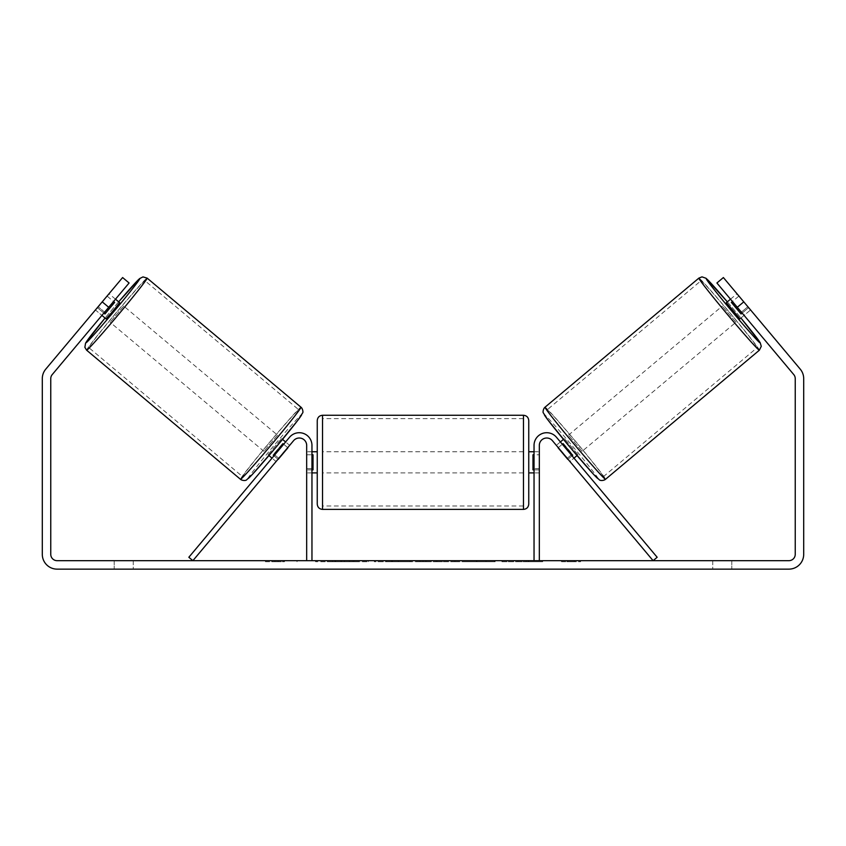 <?xml version="1.0" encoding="UTF-8"?>
<svg xmlns="http://www.w3.org/2000/svg" width="846" height="846" viewBox="0 0 846 846"><rect width="100%" height="100%" fill="white"/><g stroke="black" fill="none" stroke-linecap="round" stroke-linejoin="round"><path stroke-width="0.63" stroke-dasharray="4.23 3.17" d="M567.211 458.299L569.929 461.535L573.979 458.141L571.262 454.894L573.979 458.141L569.929 461.535L567.211 458.299L571.262 454.894L556.446 437.245L571.262 454.894L567.211 458.299L552.396 440.65A7.403 7.403 0 0 0 539.325 445.408A7.403 7.403 0 0 1 552.396 440.65L567.211 458.299M657.162 557.271L556.446 437.245A12.69 12.69 0 0 0 534.038 445.408A12.69 12.69 0 0 1 556.446 437.245A12.69 12.69 0 0 0 534.038 445.408L534.038 560.676L539.325 560.676L539.325 445.408A7.403 7.403 0 0 1 552.396 440.65L653.112 560.676L657.162 557.271M534.038 560.676L539.325 560.676M534.038 445.408L534.038 472.903L534.038 445.408M539.325 468.673L534.038 468.673L539.325 468.673M726.365 302.656L739.964 318.857L750.487 310.027L737.416 294.26M730.5 299.188L736.898 293.826M748.721 307.563L741.434 313.676L731.727 302.107L739.013 295.994M750.148 309.446L750.487 310.027M742.154 313.073L748.372 307.859M738.664 296.29L732.446 301.504M578.019 454.746L564.43 438.545L578.019 454.746L577.046 455.56M560.38 441.94L556.33 445.334L558.455 447.502L563.309 443.42L573.017 455L568.163 459.071L569.929 461.535M563.457 439.36L564.43 438.545M558.275 447.65L562.326 444.256M572.033 455.825L567.983 459.219M568.163 459.071L558.455 447.502M731.727 302.107L741.434 313.676M563.309 443.42L573.017 455M572.668 455.296L562.96 443.727M582.069 451.341L568.48 435.14L582.069 451.341L735.914 322.263L722.315 306.051L735.914 322.263M568.48 435.14L722.315 306.051M701.038 280.703A43.675 1.375 -130 0 1 730.161 313.274A43.675 1.375 -130 0 1 757.191 347.611A43.675 1.375 -130 0 1 728.068 315.04A43.675 1.375 -130 0 1 701.038 280.703L547.203 409.792A43.675 1.375 -130 0 1 576.327 442.363A43.675 1.375 -130 0 1 603.346 476.7A43.675 1.375 -130 0 1 574.223 444.129A43.675 1.375 -130 0 1 547.203 409.792M603.346 476.7L757.191 347.611M332.679 561.733L368.348 561.733L332.679 561.733M332.679 560.676L368.348 560.676L332.679 560.676M108.7 307.288L129.089 282.987L101.901 315.389L129.089 282.987L122.617 277.551L102.218 301.853L108.7 307.288L52.241 374.577A6.345 6.345 0 0 0 50.76 378.648L50.76 554.331A6.345 6.345 0 0 0 57.105 560.676L788.895 560.676A6.345 6.345 0 0 0 795.24 554.331L795.24 378.648A6.345 6.345 0 0 0 793.76 374.577L737.3 307.288L743.782 301.853L723.383 277.551L747.853 306.717L723.383 277.551L716.911 282.987L723.383 277.551L716.911 282.987L737.3 307.288M526.117 560.676L542.677 560.676L526.117 560.676L526.117 561.733L542.127 561.733L542.127 560.676M542.127 561.733L501.942 561.733L501.942 560.676L513.67 560.676L501.942 560.676L501.942 561.733L513.67 561.733L513.67 560.676L513.67 561.733L517.964 561.733L517.964 560.676M439.391 560.676L407.92 560.676L454.947 560.676L439.391 560.676L439.391 561.733L423 561.733L423 560.676M133.245 560.676L114.21 560.676L133.245 560.676L133.245 569.136L114.21 569.136L133.245 569.136L133.245 560.676M712.755 560.676L731.79 560.676L712.755 560.676L712.755 569.136L731.79 569.136L712.755 569.136L712.755 560.676M580.568 560.676L561.533 560.676L580.568 560.676L580.568 561.733L571.05 561.733L571.05 560.676M271.778 560.676L284.468 560.676L271.778 560.676L271.778 561.733L271.778 560.676M410.056 560.676L374.344 560.676L410.056 560.676L410.056 561.733L386.062 561.733L386.062 560.676L398.329 560.676L386.062 560.676L386.062 561.733L374.344 561.733L374.344 560.676L374.344 561.733L410.056 561.733L410.056 560.676M495.132 560.676L454.577 560.676L495.132 560.676L495.132 561.733L454.577 561.733L454.577 560.676L454.577 561.733L494.825 561.733L494.825 560.676M731.79 560.676L731.79 569.136L731.79 560.676M102.218 301.853L45.769 369.131A14.805 14.805 0 0 0 42.3 378.648L42.3 554.331A14.805 14.805 0 0 0 57.105 569.136L788.895 569.136A14.805 14.805 0 0 0 803.7 554.331L803.7 378.648A14.805 14.805 0 0 0 800.231 369.131L743.782 301.853M747.853 306.717L750.582 309.953L747.853 306.717L741.382 312.153L744.099 315.389L716.911 282.987L741.382 312.153L747.853 306.717M95.852 309.446L95.513 310.027L101.901 315.389L95.418 309.953L122.617 277.551L95.418 309.953M104.618 312.153L98.147 306.717L104.618 312.153M129.089 282.987L122.617 277.551L129.089 282.987M114.21 560.676L114.21 569.136L114.21 560.676M354.548 561.733L315.547 561.733L354.548 561.733L354.548 560.676L315.547 560.676L354.548 560.676M353.152 561.733L353.152 560.676L353.152 561.733M349.398 561.733L349.398 560.676M315.547 561.733L315.547 560.676L315.547 561.733M327.296 561.733L327.296 560.676L341.34 560.676L327.296 560.676L327.296 561.733L327.296 560.676L327.296 561.733L341.34 561.733L341.34 560.676L341.34 561.733L327.296 561.733M332.436 561.733L332.436 560.676M340.98 561.733L340.98 560.676M344.428 561.733L344.428 560.676M571.05 561.733L561.533 561.733L561.533 560.676M561.533 561.733L567.878 561.733L567.878 560.676L567.878 561.733L574.223 561.733L574.223 560.676L574.223 561.733L580.568 561.733M265.433 560.676L265.433 561.733L278.123 561.733L278.123 560.676L278.123 561.733L284.468 561.733L284.468 560.676M265.433 561.733L274.95 561.733L274.95 560.676M274.95 561.733L284.468 561.733M423 561.733L420.018 561.733L420.018 560.676M420.018 561.733L407.92 561.733L407.92 560.676M407.92 561.733L425.824 561.733L425.824 560.676M425.824 561.733L437.044 561.733L437.044 560.676M437.044 561.733L454.947 561.733L454.947 560.676M454.947 561.733L442.447 561.733L442.447 560.676M442.447 561.733L439.391 561.733M426.596 561.733L436.028 561.733L426.596 561.733L426.596 560.676L436.028 560.676L426.596 560.676M436.028 561.733L436.028 560.676M431.344 561.733L431.344 560.676M398.329 561.733L386.062 561.733L398.329 561.733L398.329 560.676L398.329 561.733M386.062 561.733L386.062 560.676L386.062 561.733M517.964 561.733L542.677 561.733L542.677 560.676M542.677 561.733L526.117 561.733M528.591 561.733L528.591 560.676M513.67 561.733L513.67 560.676L513.67 561.733M528.232 561.733L528.232 560.676M494.825 561.733L486.006 561.733L486.006 560.676M486.006 561.733L466.664 561.733L466.664 560.676L466.664 561.733L486.302 561.733L486.302 560.676M486.302 561.733L495.132 561.733M276.071 461.535L278.789 458.299L274.739 454.894L289.554 437.245L272.021 458.141L274.739 454.894L278.789 458.299L293.604 440.65A7.403 7.403 0 0 1 306.675 445.408A7.403 7.403 0 0 0 293.604 440.65L276.071 461.535L272.021 458.141L276.071 461.535L277.837 459.071L272.983 455L282.691 443.42L287.545 447.502L289.67 445.334L285.62 441.94M188.838 557.271L289.554 437.245A12.69 12.69 0 0 1 311.963 445.408A12.69 12.69 0 0 0 289.554 437.245A12.69 12.69 0 0 1 311.963 445.408L311.963 560.676L306.675 560.676L306.675 445.408A7.403 7.403 0 0 0 293.604 440.65L192.888 560.676L188.838 557.271M306.675 468.673L306.675 472.903L306.675 468.673L311.963 468.673L311.963 445.408L311.963 472.903L311.963 468.673L306.675 468.673M311.963 560.676L306.675 560.676M317.25 420.557L317.25 504.1M528.75 504.1L528.75 420.557M528.75 462.328L528.75 451.753L528.75 462.328M534.038 469.879L539.325 469.879L539.325 451.753L539.325 472.903L539.325 469.879L532.98 469.879L532.98 454.778L532.98 469.879L532.98 454.778L539.325 454.778L534.038 454.778M317.25 462.328L317.25 451.753L317.25 462.328M311.963 469.879L306.675 469.879L313.02 469.879L313.02 454.778L313.02 469.879L313.02 454.778L306.675 454.778L306.675 451.753L306.675 454.778L311.963 454.778M306.675 469.879L306.675 454.778L306.675 469.879M523.463 415.27L523.463 509.387M322.538 509.387L322.538 415.27M119.635 302.656L106.036 318.857M115.5 299.188L109.102 293.826L108.584 294.26M103.847 313.073L97.628 307.859L109.102 293.826M107.336 296.29L113.554 301.504M95.513 310.027L97.628 307.859M97.279 307.563L104.566 313.676L114.273 302.107L106.987 295.994M267.981 454.746L281.57 438.545L267.981 454.746L268.954 455.56M282.543 439.36L281.57 438.545M273.967 455.825L278.017 459.219M287.725 447.65L283.674 444.256M277.837 459.071L287.545 447.502M114.273 302.107L104.566 313.676M282.691 443.42L272.983 455M273.332 455.296L283.04 443.727M277.52 435.14L263.931 451.341L277.52 435.14L123.685 306.051L110.086 322.263L123.685 306.051M263.931 451.341L110.086 322.263M144.962 280.703A43.675 1.375 -50 0 0 115.839 313.274A43.675 1.375 -50 0 0 88.809 347.611A43.675 1.375 -50 0 0 117.932 315.04A43.675 1.375 -50 0 0 144.962 280.703L298.797 409.792A43.675 1.375 -50 0 0 269.673 442.363A43.675 1.375 -50 0 0 242.654 476.7L88.809 347.611M242.654 476.7A43.675 1.375 -50 0 0 271.778 444.129A43.675 1.375 -50 0 0 298.797 409.792M759.37 350.202A47.059 1.481 50 0 0 730.246 313.21A47.059 1.481 50 0 0 698.87 278.112M727.338 301.842A41.771 1.311 -130 0 1 740.937 318.043L727.338 301.842M545.025 407.201A47.059 1.481 -130 0 1 576.401 442.299A47.059 1.481 -130 0 1 605.525 479.291M598.08 478.646A41.771 1.311 50 0 0 572.234 445.8A41.771 1.311 50 0 0 544.38 414.646M335.587 561.733L335.587 560.676M391.867 561.733L391.867 560.676M392.47 561.733L392.47 560.676M391.561 561.733L391.561 560.676M391.624 561.733L391.624 560.676M476.393 561.733L476.393 560.676M476.88 561.733L476.88 560.676M476.763 561.733L476.763 560.676L476.763 561.733M335.048 561.733L335.048 560.676M334.984 561.733L334.984 560.676M118.662 301.842A41.771 1.311 -50 0 0 105.063 318.043L118.662 301.842M300.975 407.201A47.059 1.481 -50 0 0 269.599 442.299A47.059 1.481 -50 0 0 240.476 479.291M86.63 350.202A47.059 1.481 130 0 1 115.754 313.21A47.059 1.481 130 0 1 147.13 278.112M247.92 478.646A41.771 1.311 130 0 1 273.766 445.8A41.771 1.311 130 0 1 301.62 414.646M539.325 472.903L534.038 472.903L539.325 472.903M297.02 561.733L297.02 560.676M750.582 309.953L744.099 315.389M368.348 561.733L368.348 560.676M311.963 472.903L306.675 472.903L311.963 472.903M534.038 451.753L539.325 451.753M311.963 451.753L306.675 451.753M523.463 451.753L322.538 451.753M523.463 472.903L322.538 472.903M523.463 506.003L322.538 506.003M523.463 418.654L322.538 418.654"/><path stroke-width="1.27" d="M539.325 560.676L539.325 445.408A7.403 7.403 0 0 1 552.396 440.65L653.112 560.676L657.162 557.271L556.446 437.245A12.69 12.69 0 0 0 534.038 445.408L534.038 560.676M759.37 350.202L605.525 479.291A47.059 1.481 -130 0 1 574.148 444.192A47.059 1.481 -130 0 1 545.025 407.201L698.87 278.112A47.059 1.481 50 0 0 727.983 315.103A47.059 1.481 50 0 0 759.37 350.202L761.273 346.321L760.173 342.641L740.937 318.043A41.771 1.311 -130 0 1 760.015 342.757A41.771 1.311 -130 0 1 732.16 311.603A41.771 1.311 -130 0 1 706.315 278.757A41.771 1.311 -130 0 1 727.338 301.842L706.05 278.281L701.99 276.864L698.87 278.112M739.964 318.857L726.365 302.656L730.5 299.188M737.416 294.26L750.148 309.446M732.446 301.504L731.367 302.403L741.085 313.972L742.154 313.073M560.38 441.94L563.457 439.36M573.979 458.141L577.046 455.56M558.275 447.65L556.33 445.334M562.326 444.256L562.96 443.727L572.668 455.296L572.033 455.825M567.983 459.219L569.929 461.535M558.096 447.798L567.803 459.367M741.085 313.972L731.367 302.403M108.7 307.288L102.218 301.853L122.617 277.551L129.089 282.987L52.241 374.577A6.345 6.345 0 0 0 50.76 378.648L50.76 554.331A6.345 6.345 0 0 0 57.105 560.676L788.895 560.676A6.345 6.345 0 0 0 795.24 554.331L795.24 378.648A6.345 6.345 0 0 0 793.76 374.577L716.911 282.987L723.383 277.551L743.782 301.853L737.3 307.288M102.218 301.853L45.769 369.131A14.805 14.805 0 0 0 42.3 378.648L42.3 554.331A14.805 14.805 0 0 0 57.105 569.136L788.895 569.136A14.805 14.805 0 0 0 803.7 554.331L803.7 378.648A14.805 14.805 0 0 0 800.231 369.131L743.782 301.853M306.675 560.676L306.675 445.408A7.403 7.403 0 0 0 293.604 440.65L192.888 560.676L188.838 557.271L289.554 437.245A12.69 12.69 0 0 1 311.963 445.408L311.963 560.676M317.25 462.328L317.25 420.557C317.567 417.342 319.323 415.576 322.538 415.27L322.538 509.387C319.323 509.07 317.567 507.304 317.25 504.1L317.25 462.328M523.463 415.27C526.677 415.576 528.433 417.342 528.75 420.557L528.75 504.1C528.433 507.304 526.677 509.07 523.463 509.387L523.463 415.27L322.538 415.27M534.038 469.879L532.98 469.879L532.98 454.778L534.038 454.778M311.963 454.778L313.02 454.778L313.02 469.879L311.963 469.879M300.975 407.201L147.13 278.112A47.059 1.481 130 0 1 118.017 315.103A47.059 1.481 130 0 1 86.63 350.202L240.476 479.291A47.059 1.481 -50 0 0 271.852 444.192A47.059 1.481 -50 0 0 300.975 407.201C302.699 408.396 303.376 412.584 302.635 412.922L298.204 419.796L275.627 447.671L252.383 474.405L246.683 479.788C245.9 480.866 242.125 480.74 240.476 479.291M101.901 315.389L106.036 318.857L113.089 310.968L119.635 302.656L115.5 299.188M113.554 301.504L114.633 302.403L104.915 313.972L103.847 313.073M108.584 294.26L95.852 309.446M287.725 447.65L289.67 445.334M285.62 441.94L282.543 439.36M272.021 458.141L268.954 455.56M276.071 461.535L278.017 459.219M283.674 444.256L283.04 443.727L273.332 455.296L273.967 455.825M287.904 447.798L278.197 459.367M104.915 313.972L114.633 302.403M544.38 414.646A41.771 1.311 50 0 0 570.225 447.481A41.771 1.311 50 0 0 598.08 478.646M86.63 350.202L84.875 347.346L85.562 343.106L105.063 318.043A41.771 1.311 -50 0 0 85.985 342.757A41.771 1.311 -50 0 0 113.84 311.603A41.771 1.311 -50 0 0 139.685 278.757A41.771 1.311 -50 0 0 118.662 301.842L139.548 278.63L142.974 276.906L147.13 278.112M301.62 414.646A41.771 1.311 130 0 1 275.775 447.481A41.771 1.311 130 0 1 247.92 478.646M605.525 479.291C603.875 480.74 600.1 480.866 599.317 479.788L593.617 474.405L570.373 447.671L547.796 419.796L543.365 412.922C542.624 412.584 543.301 408.396 545.025 407.201M528.75 451.753L534.038 451.753M534.038 472.903L528.75 472.903M523.463 509.387L322.538 509.387M317.25 451.753L311.963 451.753M317.25 472.903L311.963 472.903"/></g></svg>
